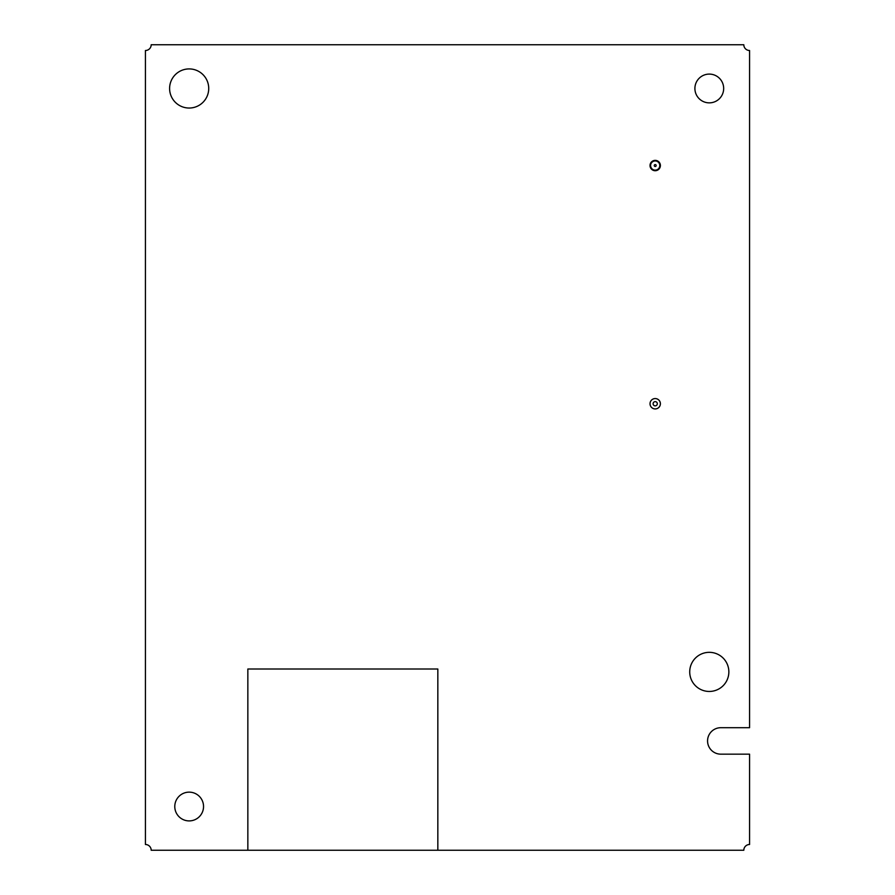 <?xml version="1.0" encoding="UTF-8"?>
<svg xmlns="http://www.w3.org/2000/svg" width="895" height="895" viewBox="0 0 895 895"><rect width="100%" height="100%" fill="white"/><g stroke="black" fill="none" stroke-linecap="round" stroke-linejoin="round"><path stroke-width="1.34" d="M655.207 160.373A5.18 5.18 0 0 0 650.027 165.553A5.18 5.18 0 0 0 655.207 170.721A5.18 5.18 0 0 0 660.387 165.553A5.18 5.18 0 0 0 655.207 160.373M655.207 398.566A5.18 5.18 0 0 0 650.027 403.746A5.18 5.18 0 0 0 655.207 408.925A5.18 5.18 0 0 0 660.387 403.746A5.18 5.18 0 0 0 655.207 398.566M189.169 792.142A14.387 14.387 0 0 0 174.782 806.518A14.387 14.387 0 0 0 189.169 820.905A14.387 14.387 0 0 0 203.545 806.518A14.387 14.387 0 0 0 189.169 792.142M709.287 652.332A19.567 19.567 0 0 0 689.721 671.888A19.567 19.567 0 0 0 709.287 691.455A19.567 19.567 0 0 0 728.854 671.888A19.567 19.567 0 0 0 709.287 652.332M189.169 68.915A19.567 19.567 0 0 0 169.602 88.482A19.567 19.567 0 0 0 189.169 108.038A19.567 19.567 0 0 0 208.725 88.482A19.567 19.567 0 0 0 189.169 68.915M709.287 74.095A14.387 14.387 0 0 0 694.9 88.482A14.387 14.387 0 0 0 709.287 102.858A14.387 14.387 0 0 0 723.675 88.482A14.387 14.387 0 0 0 709.287 74.095M743.812 850.25A5.75 5.75 0 0 1 749.562 844.5L749.562 754.161L720.799 754.161A13.235 13.235 0 0 1 707.565 740.937A13.235 13.235 0 0 1 720.799 727.702L749.562 727.702L749.562 50.5A5.75 5.75 0 0 1 743.812 44.75L151.188 44.75A5.75 5.75 0 0 1 145.438 50.5L145.438 844.5A5.75 5.75 0 0 1 151.188 850.25L247.848 850.25L247.848 669.012L437.834 669.012L437.834 850.25L743.812 850.25M437.834 850.25L247.848 850.25M650.598 165.553A4.598 4.598 0 0 1 655.207 160.943A4.598 4.598 0 0 1 659.805 165.553A4.598 4.598 0 0 1 655.207 170.151A4.598 4.598 0 0 1 650.598 165.553A4.598 4.598 0 0 0 655.207 170.151A4.598 4.598 0 0 0 659.805 165.553M654.055 161.089L654.055 160.496M654.055 170.598L654.055 170.005M657.299 403.746A2.103 2.103 0 0 0 655.207 401.642A2.103 2.103 0 0 0 653.104 403.746A2.103 2.103 0 0 0 655.207 405.849A2.103 2.103 0 0 0 657.299 403.746M656.158 165.553A0.951 0.951 0 0 0 655.207 164.602A0.951 0.951 0 0 0 654.256 165.553A0.951 0.951 0 0 0 655.207 166.492A0.951 0.951 0 0 0 656.158 165.553"/></g></svg>
